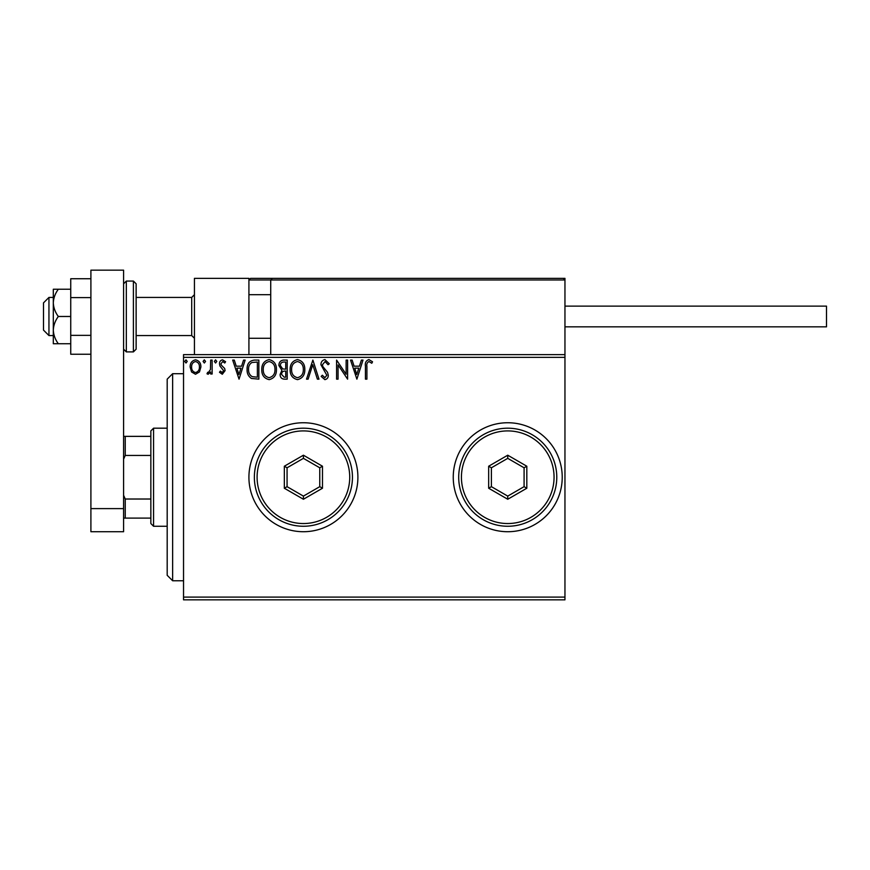 <?xml version="1.0" encoding="UTF-8"?>
<svg xmlns="http://www.w3.org/2000/svg" width="870" height="870" viewBox="0 0 870 870"><rect width="100%" height="100%" fill="white"/><g stroke="black" fill="none" stroke-linecap="round" stroke-linejoin="round"><path stroke-width="1.3" d="M453.248 477.228A54.484 54.484 0 0 0 507.743 531.722A54.484 54.484 0 0 0 562.227 477.228A54.484 54.484 0 0 0 507.743 422.744A54.484 54.484 0 0 0 453.248 477.228M248.918 477.228A54.484 54.484 0 0 0 303.412 531.722A54.484 54.484 0 0 0 357.896 477.228A54.484 54.484 0 0 0 303.412 422.744A54.484 54.484 0 0 0 248.918 477.228M564.956 599.832L183.537 599.832L183.537 597.103L564.956 597.103L564.956 599.832M199.469 371.947L195.511 374.263L191.563 371.969L190.138 367.01C190.095 363.051 191.889 360.658 195.511 359.832C199.143 360.658 200.937 363.051 200.894 367.01L199.469 371.947M212.139 360.082L212.139 374.013L210.67 374.013L210.67 371.969L208.126 374.263L207.006 373.785L207.702 372.295L208.365 372.545L210.442 369.543L210.67 360.082L212.139 360.082M222.307 374.263L219.479 372.273L220.338 371.077L222.22 372.545L223.633 370.674L219.958 366.02L219.479 363.856C219.468 361.615 220.491 360.278 222.568 359.832L225.591 361.724L224.754 363.007L222.731 361.55L220.947 363.79L221.295 365.117L224.634 368.456L225.102 370.598L222.307 374.263M254.41 360.082L258.847 360.082L258.847 379.146L251.419 378.461C248.32 376.318 246.884 373.284 247.102 369.369C246.884 363.867 249.32 360.767 254.41 360.082M287.209 360.082L287.209 379.146L284.501 379.146C281.608 379.005 280.14 377.428 280.118 374.426L281.902 370.37L278.889 365.487C278.911 362.344 280.412 360.539 283.392 360.082L287.209 360.082M312.874 360.082L318.985 379.146L317.387 379.146L312.754 364.682L308.11 379.146L306.523 379.146L312.874 360.082M346.129 360.082L347.598 360.082L347.598 379.146L338.06 364.921L338.06 379.146L336.592 379.146L336.592 360.082L346.129 374.263L346.129 360.082M366.912 366.466L366.912 379.146L365.443 379.146L365.443 366.27C364.856 362.812 366.02 360.582 368.934 359.593L372.534 361.789L371.784 363.258L368.945 361.55C367.14 362.485 366.466 364.128 366.912 366.466M183.537 357.353L183.537 354.634L564.956 354.634L564.956 357.353L183.537 357.353L183.537 597.103M564.956 357.353L564.956 597.103M356.885 379.146L350.534 360.082L352.122 360.082L354.09 366.194L359.44 366.194L361.398 360.082L362.997 360.082L356.885 379.146M324.967 359.593L329.262 363.758L328.066 364.726L325.075 361.55L322.411 364.78L322.89 366.651L327.522 372.284L328.284 375.187C328.305 377.656 327.163 379.146 324.869 379.635L321.193 376.405L322.335 375.242L324.891 377.678L326.815 375.264L320.943 364.747C320.965 361.887 322.313 360.169 324.967 359.593M304.804 369.532C304.913 374.97 302.499 378.341 297.562 379.635C292.516 378.461 290.036 375.122 290.134 369.619C290.047 364.171 292.483 360.832 297.453 359.593C302.423 360.789 304.881 364.106 304.804 369.532M276.442 369.532C276.551 374.97 274.137 378.341 269.2 379.635C264.154 378.461 261.674 375.122 261.772 369.619C261.685 364.171 264.121 360.832 269.091 359.593C274.061 360.789 276.519 364.106 276.442 369.532M239.032 379.146L232.681 360.082L234.28 360.082L236.238 366.194L241.588 366.194L243.556 360.082L245.144 360.082L239.032 379.146M216.782 361.42L215.564 363.007L214.346 361.42L215.564 359.832L216.782 361.42M205.537 361.42L204.319 363.007L203.091 361.42L204.319 359.832L205.537 361.42M187.202 361.42L185.984 363.007L184.755 361.42L185.984 359.832L187.202 361.42M354.71 368.151L356.765 374.546L358.81 368.151L354.71 368.151M291.602 369.63C291.537 373.991 293.494 376.677 297.496 377.678C301.488 376.623 303.434 373.915 303.336 369.532C303.412 365.193 301.466 362.54 297.496 361.55C293.473 362.529 291.515 365.226 291.602 369.63M284.218 377.188L285.741 377.188L285.741 371.077L284.99 371.077C282.793 371.066 281.652 372.164 281.575 374.394L284.218 377.188M284.99 369.13L285.741 369.13L285.741 362.04L284.055 362.04C281.728 361.996 280.499 363.149 280.358 365.487L282.663 368.902L284.99 369.13M263.24 369.63C263.175 373.991 265.132 376.677 269.134 377.678C273.126 376.623 275.072 373.915 274.974 369.532C275.05 365.193 273.104 362.54 269.134 361.55C265.111 362.529 263.153 365.226 263.24 369.63M257.379 377.188L257.379 362.04L251.876 362.518C249.494 364.106 248.385 366.39 248.57 369.38C248.385 372.588 249.592 375.013 252.191 376.656L257.379 377.188M236.868 368.151L238.924 374.546L240.968 368.151L236.868 368.151M191.607 366.999C191.541 369.957 192.846 371.805 195.511 372.545C198.186 371.805 199.491 369.957 199.426 366.999C199.502 364.041 198.197 362.224 195.511 361.55C192.846 362.235 191.541 364.051 191.607 366.999M172.641 580.758L167.192 575.309L167.192 379.146L172.641 373.698L172.641 580.758L183.537 580.758M194.434 354.634L194.434 278.346L248.918 278.346L248.918 354.634M272.353 278.346L270.722 279.977L272.353 278.346L563.325 278.346L564.956 279.977L564.956 278.346L510.462 278.346M48.948 335.559L43.5 330.111L43.5 302.869L48.948 297.42L48.948 335.559L53.309 335.559M191.704 297.42L136.133 297.42L136.133 283.794L136.133 349.185L136.133 335.559L191.704 335.559L191.704 297.42L194.434 294.691M563.325 278.346L564.956 279.977L270.722 279.977L270.722 354.634M564.956 279.977L564.956 354.634M250.56 278.346L248.918 279.977L250.56 278.346L333.384 278.346L276.171 278.346M409.661 278.346L399.852 278.346M487.037 278.346L426.006 278.346M251.647 278.346L270.168 278.346M564.956 306.131L826.5 306.131L826.5 326.837L564.956 326.837M58.333 289.242L53.309 289.242L53.309 302.869C53.559 307.806 55.234 312.352 58.333 316.484C55.223 320.66 53.548 325.195 53.309 330.111L53.309 343.737L58.333 343.737C55.234 339.594 53.559 335.048 53.309 330.111L53.309 302.869C53.548 297.953 55.223 293.407 58.333 289.242L70.742 289.242M58.333 343.737L70.742 343.737M58.333 316.484L70.742 316.484M90.904 354.242L70.742 354.242L70.742 297.616L90.904 297.616M70.742 335.363L90.904 335.363M70.742 297.616L70.742 278.737L90.904 278.737M90.904 531.722L90.904 270.168L123.594 270.168L123.594 531.722L90.904 531.722M90.904 508.613L123.594 508.613M153.566 526.263L150.847 523.544L150.847 430.911L153.566 428.192L153.566 526.263L167.192 526.263M150.847 455.434L125.236 455.434L123.594 459.164M123.594 495.291L125.236 499.021L125.236 518.096L123.594 518.096M150.847 499.021L125.236 499.021M123.594 436.359L125.236 436.359L125.236 455.434M150.847 436.359L125.236 436.359M150.847 518.096L125.236 518.096M554.059 477.228A46.317 46.317 0 0 0 507.743 430.911A46.317 46.317 0 0 0 461.426 477.228A46.317 46.317 0 0 0 507.743 523.544A46.317 46.317 0 0 0 554.059 477.228M458.707 477.228A49.035 49.035 0 0 1 507.743 428.192A49.035 49.035 0 0 1 556.778 477.228A49.035 49.035 0 0 1 507.743 526.263A49.035 49.035 0 0 1 458.707 477.228M488.668 488.244L488.668 466.222L507.743 455.206L526.818 466.222L526.818 488.244L507.743 499.249L488.668 488.244L491.398 486.667L507.743 496.107L524.088 486.667L524.088 467.788L507.743 458.349L491.398 467.788L491.398 486.667M507.743 499.249L507.743 496.107M524.088 486.667L526.818 488.244M524.088 467.788L526.818 466.222M507.743 458.349L507.743 455.206M488.668 466.222L491.398 467.788M349.729 477.228A46.317 46.317 0 0 0 303.412 430.911A46.317 46.317 0 0 0 257.096 477.228A46.317 46.317 0 0 0 303.412 523.544A46.317 46.317 0 0 0 349.729 477.228M254.366 477.228A49.035 49.035 0 0 1 303.412 428.192A49.035 49.035 0 0 1 352.448 477.228A49.035 49.035 0 0 1 303.412 526.263A49.035 49.035 0 0 1 254.366 477.228M284.338 488.244L284.338 466.222L303.412 455.206L322.476 466.222L322.476 488.244L303.412 499.249L284.338 488.244L287.067 486.667L303.412 496.107L319.758 486.667L319.758 467.788L303.412 458.349L287.067 467.788L287.067 486.667M303.412 499.249L303.412 496.107M319.758 486.667L322.476 488.244M319.758 467.788L322.476 466.222M303.412 458.349L303.412 455.206M284.338 466.222L287.067 467.788M270.722 279.977L248.918 279.977M133.404 281.075L126.324 281.075L126.324 351.904L133.404 351.904L133.404 281.075L136.133 283.794M172.641 373.698L183.537 373.698M191.704 335.559L194.434 338.278M270.722 338.278L248.918 338.278M270.722 294.691L248.918 294.691M48.948 297.42L53.309 297.42M126.324 281.075L123.594 283.794M126.324 351.904L123.594 349.185M133.404 351.904L136.133 349.185M153.566 428.192L167.192 428.192"/></g></svg>
